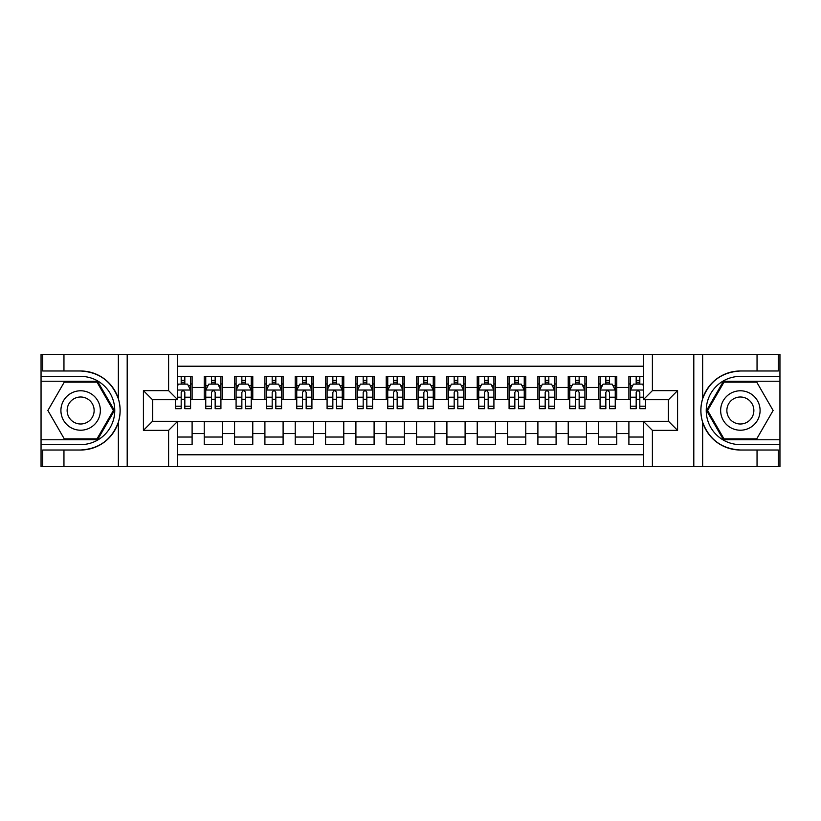 <?xml version="1.0" encoding="UTF-8"?>
<svg xmlns="http://www.w3.org/2000/svg" width="821" height="821" viewBox="0 0 821 821"><rect width="100%" height="100%" fill="white"/><g stroke="black" fill="none" stroke-linecap="round" stroke-linejoin="round"><path stroke-width="1.23" d="M177.695 466.615L643.305 466.615L643.305 421.265L668.479 421.265L668.479 399.735L643.305 399.735L643.305 354.385L177.695 354.385L177.695 399.735L152.521 399.735L152.521 421.265L177.695 421.265L177.695 466.615L63.956 466.615L63.956 450.011L80.632 450.011C99.197 448.882 111.779 439.625 118.357 422.23C120.677 414.42 120.677 406.6 118.357 398.77C111.779 381.375 99.197 372.118 80.632 370.989L63.956 370.989L63.956 354.385L41.05 354.385L41.05 439.769L97.535 439.769L114.437 410.5L97.535 381.231L41.05 381.231M643.305 376.377L628.896 376.377L628.896 387.45L616.766 387.45L616.766 399.581L628.896 399.581L628.896 387.45M616.766 387.45L616.766 376.377L598.56 376.377L598.56 387.45L586.43 387.45L586.43 399.581L598.56 399.581L598.56 387.45M586.43 387.45L586.43 376.377L568.224 376.377L568.224 387.45L556.094 387.45L556.094 399.581L568.224 399.581L568.224 387.45M556.094 387.45L556.094 376.377L537.899 376.377L537.899 387.45L525.768 387.45L525.768 399.581L537.899 399.581L537.899 387.45M525.768 387.45L525.768 376.377L507.563 376.377L507.563 387.45L495.432 387.45L495.432 399.581L507.563 399.581L507.563 387.45M495.432 387.45L495.432 376.377L477.227 376.377L477.227 387.45L465.097 387.45L465.097 399.581L477.227 399.581L477.227 387.45M465.097 387.45L465.097 376.377L446.901 376.377L446.901 387.45L434.771 387.45L434.771 399.581L446.901 399.581L446.901 387.45M434.771 387.45L434.771 376.377L416.565 376.377L416.565 387.45L404.435 387.45L404.435 399.581L416.565 399.581L416.565 387.45M404.435 387.45L404.435 376.377L386.229 376.377L386.229 387.45L374.099 387.45L374.099 399.581L386.229 399.581L386.229 387.45M374.099 387.45L374.099 376.377L355.904 376.377L355.904 387.45L343.773 387.45L343.773 399.581L355.904 399.581L355.904 387.45M343.773 387.45L343.773 376.377L325.568 376.377L325.568 387.45L313.437 387.45L313.437 399.581L325.568 399.581L325.568 387.45M313.437 387.45L313.437 376.377L295.232 376.377L295.232 387.45L283.101 387.45L283.101 399.581L295.232 399.581L295.232 387.45M283.101 387.45L283.101 376.377L264.906 376.377L264.906 387.45L252.776 387.45L252.776 399.581L264.906 399.581L264.906 387.45M252.776 387.45L252.776 376.377L234.57 376.377L234.57 387.45L222.44 387.45L222.44 399.581L234.57 399.581L234.57 387.45M222.44 387.45L222.44 376.377L204.234 376.377L204.234 399.581L192.104 399.581L192.104 376.377L177.695 376.377M177.695 444.623L192.104 444.623L192.104 421.419L204.234 421.419L204.234 444.623L222.44 444.623L222.44 421.419L234.57 421.419L234.57 433.55L222.44 433.55M234.57 433.55L234.57 444.623L252.776 444.623L252.776 421.419L264.906 421.419L264.906 433.55L252.776 433.55M264.906 433.55L264.906 444.623L283.101 444.623L283.101 421.419L295.232 421.419L295.232 433.55L283.101 433.55M295.232 433.55L295.232 444.623L313.437 444.623L313.437 421.419L325.568 421.419L325.568 433.55L313.437 433.55M325.568 433.55L325.568 444.623L343.773 444.623L343.773 421.419L355.904 421.419L355.904 433.55L343.773 433.55M355.904 433.55L355.904 444.623L374.099 444.623L374.099 421.419L386.229 421.419L386.229 433.55L374.099 433.55M386.229 433.55L386.229 444.623L404.435 444.623L404.435 421.419L416.565 421.419L416.565 433.55L404.435 433.55M416.565 433.55L416.565 444.623L434.771 444.623L434.771 421.419L446.901 421.419L446.901 433.55L434.771 433.55M446.901 433.55L446.901 444.623L465.097 444.623L465.097 421.419L477.227 421.419L477.227 433.55L465.097 433.55M477.227 433.55L477.227 444.623L495.432 444.623L495.432 421.419L507.563 421.419L507.563 433.55L495.432 433.55M507.563 433.55L507.563 444.623L525.768 444.623L525.768 421.419L537.899 421.419L537.899 433.55L525.768 433.55M537.899 433.55L537.899 444.623L556.094 444.623L556.094 421.419L568.224 421.419L568.224 433.55L556.094 433.55M568.224 433.55L568.224 444.623L586.43 444.623L586.43 421.419L598.56 421.419L598.56 433.55L586.43 433.55M598.56 433.55L598.56 444.623L616.766 444.623L616.766 421.419L628.896 421.419L628.896 433.55L616.766 433.55M643.305 366.217L177.695 366.217M177.695 454.783L643.305 454.783M628.896 433.55L628.896 444.623L643.305 444.623M152.675 399.735L152.675 421.265M668.325 421.265L668.325 399.735M181.184 383.961L184.828 383.961M190.585 383.961L192.104 383.961M181.184 399.273L184.828 399.273M190.585 399.273L192.104 399.273M177.695 421.727L192.104 421.727M177.695 437.039L192.104 437.039M204.234 399.273L205.753 399.273M211.52 399.273L215.164 399.273M220.921 399.273L222.44 399.273M204.234 383.961L205.753 383.961M211.52 383.961L215.164 383.961M220.921 383.961L222.44 383.961M204.234 421.727L222.44 421.727M204.234 437.039L222.44 437.039M234.57 421.727L252.776 421.727M234.57 437.039L252.776 437.039M234.57 383.961L236.089 383.961M241.856 383.961L245.489 383.961M251.257 383.961L252.776 383.961M234.57 399.273L236.089 399.273M241.856 399.273L245.489 399.273M251.257 399.273L252.776 399.273M264.906 421.727L283.101 421.727M264.906 437.039L283.101 437.039M264.906 383.961L266.425 383.961M272.182 383.961L275.825 383.961M281.582 383.961L283.101 383.961M264.906 399.273L266.425 399.273M272.182 399.273L275.825 399.273M281.582 399.273L283.101 399.273M295.232 421.727L313.437 421.727M295.232 437.039L313.437 437.039M295.232 383.961L296.75 383.961M302.518 383.961L306.161 383.961M311.918 383.961L313.437 383.961M295.232 399.273L296.75 399.273M302.518 399.273L306.161 399.273M311.918 399.273L313.437 399.273M325.568 421.727L343.773 421.727M325.568 437.039L343.773 437.039M325.568 383.961L327.086 383.961M332.844 383.961L336.487 383.961M342.254 383.961L343.773 383.961M325.568 399.273L327.086 399.273M332.844 399.273L336.487 399.273M342.254 399.273L343.773 399.273M355.904 421.727L374.099 421.727M355.904 437.039L374.099 437.039M355.904 383.961L357.422 383.961M363.18 383.961L366.823 383.961M372.58 383.961L374.099 383.961M355.904 399.273L357.422 399.273M363.18 399.273L366.823 399.273M372.58 399.273L374.099 399.273M386.229 421.727L404.435 421.727M386.229 437.039L404.435 437.039M386.229 383.961L387.748 383.961M393.516 383.961L397.159 383.961M402.916 383.961L404.435 383.961M386.229 399.273L387.748 399.273M393.516 399.273L397.159 399.273M402.916 399.273L404.435 399.273M416.565 421.727L434.771 421.727M416.565 437.039L434.771 437.039M416.565 383.961L418.084 383.961M423.841 383.961L427.484 383.961M433.252 383.961L434.771 383.961M416.565 399.273L418.084 399.273M423.841 399.273L427.484 399.273M433.252 399.273L434.771 399.273M446.901 421.727L465.097 421.727M446.901 437.039L465.097 437.039M446.901 383.961L448.42 383.961M454.177 383.961L457.82 383.961M463.578 383.961L465.097 383.961M446.901 399.273L448.42 399.273M454.177 399.273L457.82 399.273M463.578 399.273L465.097 399.273M477.227 421.727L495.432 421.727M477.227 437.039L495.432 437.039M477.227 383.961L478.746 383.961M484.513 383.961L488.156 383.961M493.914 383.961L495.432 383.961M477.227 399.273L478.746 399.273M484.513 399.273L488.156 399.273M493.914 399.273L495.432 399.273M507.563 421.727L525.768 421.727M507.563 437.039L525.768 437.039M507.563 383.961L509.082 383.961M514.839 383.961L518.482 383.961M524.25 383.961L525.768 383.961M507.563 399.273L509.082 399.273M514.839 399.273L518.482 399.273M524.25 399.273L525.768 399.273M537.899 421.727L556.094 421.727M537.899 437.039L556.094 437.039M537.899 383.961L539.418 383.961M545.175 383.961L548.818 383.961M554.575 383.961L556.094 383.961M537.899 399.273L539.418 399.273M545.175 399.273L548.818 399.273M554.575 399.273L556.094 399.273M568.224 421.727L586.43 421.727M568.224 437.039L586.43 437.039M568.224 383.961L569.743 383.961M575.511 383.961L579.144 383.961M584.911 383.961L586.43 383.961M568.224 399.273L569.743 399.273M575.511 399.273L579.144 399.273M584.911 399.273L586.43 399.273M598.56 421.727L616.766 421.727M598.56 437.039L616.766 437.039M598.56 383.961L600.079 383.961M605.836 383.961L609.48 383.961M615.247 383.961L616.766 383.961M598.56 399.273L600.079 399.273M605.836 399.273L609.48 399.273M615.247 399.273L616.766 399.273M628.896 421.727L643.305 421.727M628.896 437.039L643.305 437.039M628.896 383.961L630.415 383.961M636.172 383.961L639.816 383.961M628.896 399.273L630.415 399.273M636.172 399.273L639.816 399.273M184.828 380.318L181.184 380.318M175.427 406.21L175.427 408.684L181.184 408.684L181.184 406.21L175.427 406.21L175.427 399.735M188.389 385.778L190.585 385.778L190.585 408.684L184.828 408.684L184.828 392.448C183.617 390.119 182.406 390.119 181.184 392.448L181.184 406.21M190.585 385.778L190.585 376.377M190.585 390.18L187.557 384.115L178.455 384.115L177.695 385.624M181.184 384.115L181.184 376.377M184.828 376.377L184.828 384.115M90.495 393.423A19.714 19.714 0 0 0 63.556 400.638A19.714 19.714 0 0 0 70.78 427.577A19.714 19.714 0 0 0 97.709 420.362A19.714 19.714 0 0 0 90.495 393.423M87.385 398.811A13.495 13.495 0 0 0 68.943 403.747A13.495 13.495 0 0 0 73.89 422.189A13.495 13.495 0 0 0 92.321 417.253A13.495 13.495 0 0 0 87.385 398.811M97.011 438.866L64.264 438.866L47.885 410.5L64.264 382.134L97.011 382.134L113.38 410.5L97.011 438.866M750.22 393.423A19.714 19.714 0 0 0 723.291 400.638A19.714 19.714 0 0 0 730.505 427.577A19.714 19.714 0 0 0 757.444 420.362A19.714 19.714 0 0 0 750.22 393.423M747.11 398.811A13.495 13.495 0 0 0 728.679 403.747A13.495 13.495 0 0 0 733.615 422.189A13.495 13.495 0 0 0 752.057 417.253A13.495 13.495 0 0 0 747.11 398.811M756.736 438.866L723.989 438.866L707.62 410.5L723.989 382.134L756.736 382.134L773.115 410.5L756.736 438.866M168.603 466.615L168.603 430.368L143.418 430.368L143.418 390.632L168.603 390.632L168.603 354.385L127.193 354.385L127.193 466.615M118.357 398.77L118.357 354.385L63.956 354.385M63.956 466.615L41.05 466.615L41.05 439.769M41.05 444.623L80.632 444.623A34.123 34.123 0 0 0 114.755 410.5A34.123 34.123 0 0 0 80.632 376.377L41.05 376.377M80.632 450.011A39.511 39.511 0 0 0 120.143 410.5A39.511 39.511 0 0 0 80.632 370.989M118.357 354.385L127.193 354.385M168.603 354.385L177.695 354.385M63.956 450.011L42.723 450.011L42.723 466.615M63.956 370.989L42.723 370.989L42.723 354.385M168.603 430.368L177.695 421.265M143.418 430.368L152.521 421.265M143.418 390.632L152.521 399.735M168.603 390.632L177.695 399.735M643.305 354.385L757.044 354.385L757.044 370.989L740.368 370.989C721.803 372.118 709.221 381.375 702.643 398.77C700.323 406.58 700.323 414.4 702.643 422.23C709.221 439.625 721.803 448.882 740.368 450.011L757.044 450.011L757.044 466.615L779.95 466.615L779.95 381.231L723.465 381.231L706.563 410.5L723.465 439.769L779.95 439.769M652.397 354.385L652.397 390.632L677.582 390.632L677.582 430.368L652.397 430.368L652.397 466.615L693.807 466.615L693.807 354.385M702.643 422.23L702.643 466.615L757.044 466.615M757.044 354.385L779.95 354.385L779.95 381.231M779.95 376.377L740.368 376.377A34.123 34.123 0 0 0 706.245 410.5A34.123 34.123 0 0 0 740.368 444.623L779.95 444.623M740.368 370.989A39.511 39.511 0 0 0 700.857 410.5A39.511 39.511 0 0 0 740.368 450.011M702.643 466.615L693.807 466.615M652.397 466.615L643.305 466.615M757.044 370.989L778.277 370.989L778.277 354.385M757.044 450.011L778.277 450.011L778.277 466.615M652.397 390.632L643.305 399.735M677.582 390.632L668.479 399.735M677.582 430.368L668.479 421.265M652.397 430.368L643.305 421.265M215.164 380.318L211.52 380.318M220.921 406.21L215.164 406.21L215.164 408.684L220.921 408.684L220.921 390.18L217.893 384.115L208.791 384.115L205.753 390.18L205.753 408.684L211.52 408.684L211.52 406.21L205.753 406.21M205.753 390.18L205.753 376.377M220.921 390.18L220.921 376.377M211.52 384.115L211.52 376.377M215.164 376.377L215.164 384.115M215.164 406.21L215.164 392.448C213.942 390.119 212.731 390.119 211.52 392.448L211.52 406.21M245.489 380.318L241.856 380.318M251.257 406.21L245.489 406.21L245.489 408.684L251.257 408.684L251.257 390.18L248.219 384.115L239.116 384.115L236.089 390.18L236.089 408.684L241.856 408.684L241.856 406.21L236.089 406.21M236.089 390.18L236.089 376.377M251.257 390.18L251.257 376.377M241.856 384.115L241.856 376.377M245.489 376.377L245.489 384.115M245.489 406.21L245.489 392.448C244.278 390.119 243.067 390.119 241.856 392.448L241.856 406.21M275.825 380.318L272.182 380.318M281.582 406.21L275.825 406.21L275.825 408.684L281.582 408.684L281.582 390.18L278.555 384.115L269.452 384.115L266.425 390.18L266.425 408.684L272.182 408.684L272.182 406.21L266.425 406.21M266.425 390.18L266.425 376.377M281.582 390.18L281.582 376.377M272.182 384.115L272.182 376.377M275.825 376.377L275.825 384.115M275.825 406.21L275.825 392.448C274.614 390.119 273.403 390.119 272.182 392.448L272.182 406.21M306.161 380.318L302.518 380.318M311.918 406.21L306.161 406.21L306.161 408.684L311.918 408.684L311.918 390.18L308.891 384.115L299.788 384.115L296.75 390.18L296.75 408.684L302.518 408.684L302.518 406.21L296.75 406.21M296.75 390.18L296.75 376.377M311.918 390.18L311.918 376.377M302.518 384.115L302.518 376.377M306.161 376.377L306.161 384.115M306.161 406.21L306.161 392.448C304.94 390.119 303.729 390.119 302.518 392.448L302.518 406.21M336.487 380.318L332.844 380.318M342.254 406.21L336.487 406.21L336.487 408.684L342.254 408.684L342.254 390.18L339.217 384.115L330.114 384.115L327.086 390.18L327.086 408.684L332.844 408.684L332.844 406.21L327.086 406.21M327.086 390.18L327.086 376.377M342.254 390.18L342.254 376.377M332.844 384.115L332.844 376.377M336.487 376.377L336.487 384.115M336.487 406.21L336.487 392.448C335.276 390.119 334.065 390.119 332.844 392.448L332.844 406.21M366.823 380.318L363.18 380.318M372.58 406.21L366.823 406.21L366.823 408.684L372.58 408.684L372.58 390.18L369.553 384.115L360.45 384.115L357.422 390.18L357.422 408.684L363.18 408.684L363.18 406.21L357.422 406.21M357.422 390.18L357.422 376.377M372.58 390.18L372.58 376.377M363.18 384.115L363.18 376.377M366.823 376.377L366.823 384.115M366.823 406.21L366.823 392.448C365.612 390.119 364.401 390.119 363.18 392.448L363.18 406.21M397.159 380.318L393.516 380.318M402.916 406.21L397.159 406.21L397.159 408.684L402.916 408.684L402.916 390.18L399.889 384.115L390.786 384.115L387.748 390.18L387.748 408.684L393.516 408.684L393.516 406.21L387.748 406.21M387.748 390.18L387.748 376.377M402.916 390.18L402.916 376.377M393.516 384.115L393.516 376.377M397.159 376.377L397.159 384.115M397.159 406.21L397.159 392.448C395.938 390.119 394.727 390.119 393.516 392.448L393.516 406.21M427.484 380.318L423.841 380.318M433.252 406.21L427.484 406.21L427.484 408.684L433.252 408.684L433.252 390.18L430.214 384.115L421.111 384.115L418.084 390.18L418.084 408.684L423.841 408.684L423.841 406.21L418.084 406.21M418.084 390.18L418.084 376.377M433.252 390.18L433.252 376.377M423.841 384.115L423.841 376.377M427.484 376.377L427.484 384.115M427.484 406.21L427.484 392.448C426.273 390.119 425.062 390.119 423.841 392.448L423.841 406.21M457.82 380.318L454.177 380.318M463.578 406.21L457.82 406.21L457.82 408.684L463.578 408.684L463.578 390.18L460.55 384.115L451.447 384.115L448.42 390.18L448.42 408.684L454.177 408.684L454.177 406.21L448.42 406.21M448.42 390.18L448.42 376.377M463.578 390.18L463.578 376.377M454.177 384.115L454.177 376.377M457.82 376.377L457.82 384.115M457.82 406.21L457.82 392.448C456.609 390.119 455.398 390.119 454.177 392.448L454.177 406.21M488.156 380.318L484.513 380.318M493.914 406.21L488.156 406.21L488.156 408.684L493.914 408.684L493.914 390.18L490.886 384.115L481.783 384.115L478.746 390.18L478.746 408.684L484.513 408.684L484.513 406.21L478.746 406.21M478.746 390.18L478.746 376.377M493.914 390.18L493.914 376.377M484.513 384.115L484.513 376.377M488.156 376.377L488.156 384.115M488.156 406.21L488.156 392.448C486.935 390.119 485.724 390.119 484.513 392.448L484.513 406.21M518.482 380.318L514.839 380.318M524.25 406.21L518.482 406.21L518.482 408.684L524.25 408.684L524.25 390.18L521.212 384.115L512.109 384.115L509.082 390.18L509.082 408.684L514.839 408.684L514.839 406.21L509.082 406.21M509.082 390.18L509.082 376.377M524.25 390.18L524.25 376.377M514.839 384.115L514.839 376.377M518.482 376.377L518.482 384.115M518.482 406.21L518.482 392.448C517.271 390.119 516.06 390.119 514.839 392.448L514.839 406.21M548.818 380.318L545.175 380.318M554.575 406.21L548.818 406.21L548.818 408.684L554.575 408.684L554.575 390.18L551.548 384.115L542.445 384.115L539.418 390.18L539.418 408.684L545.175 408.684L545.175 406.21L539.418 406.21M539.418 390.18L539.418 376.377M554.575 390.18L554.575 376.377M545.175 384.115L545.175 376.377M548.818 376.377L548.818 384.115M548.818 406.21L548.818 392.448C547.607 390.119 546.396 390.119 545.175 392.448L545.175 406.21M579.144 380.318L575.511 380.318M584.911 406.21L579.144 406.21L579.144 408.684L584.911 408.684L584.911 390.18L581.884 384.115L572.781 384.115L569.743 390.18L569.743 408.684L575.511 408.684L575.511 406.21L569.743 406.21M569.743 390.18L569.743 376.377M584.911 390.18L584.911 376.377M575.511 384.115L575.511 376.377M579.144 376.377L579.144 384.115M579.144 406.21L579.144 392.448C577.933 390.119 576.722 390.119 575.511 392.448L575.511 406.21M609.48 380.318L605.836 380.318M615.247 406.21L609.48 406.21L609.48 408.684L615.247 408.684L615.247 390.18L612.209 384.115L603.107 384.115L600.079 390.18L600.079 408.684L605.836 408.684L605.836 406.21L600.079 406.21M600.079 390.18L600.079 376.377M615.247 390.18L615.247 376.377M605.836 384.115L605.836 376.377M609.48 376.377L609.48 384.115M609.48 406.21L609.48 392.448C608.269 390.119 607.058 390.119 605.836 392.448L605.836 406.21M639.816 380.318L636.172 380.318M643.305 385.624L642.545 384.115L633.443 384.115L630.415 390.18L630.415 408.684L636.172 408.684L636.172 406.21L630.415 406.21M630.415 390.18L630.415 376.377M645.573 399.735L645.573 408.684L639.816 408.684L639.816 392.448C638.605 390.119 637.394 390.119 636.172 392.448L636.172 406.21M636.172 384.115L636.172 376.377M639.816 376.377L639.816 384.115M204.234 433.55L192.104 433.55M204.234 387.45L192.104 387.45M190.513 390.026L177.695 390.026M190.585 406.21L184.828 406.21M181.184 397.21L177.695 397.21M190.585 397.21L184.828 397.21M184.828 382.247L181.184 382.247M118.357 466.615L118.357 422.23M702.643 354.385L702.643 398.77M220.849 390.026L205.835 390.026M205.753 385.778L207.959 385.778M218.725 385.778L220.921 385.778M211.52 397.21L205.753 397.21M220.921 397.21L215.164 397.21M215.164 382.247L211.52 382.247M251.175 390.026L236.161 390.026M236.089 385.778L238.285 385.778M249.061 385.778L251.257 385.778M241.856 397.21L236.089 397.21M251.257 397.21L245.489 397.21M245.489 382.247L241.856 382.247M281.511 390.026L266.497 390.026M266.425 385.778L268.621 385.778M279.386 385.778L281.582 385.778M272.182 397.21L266.425 397.21M281.582 397.21L275.825 397.21M275.825 382.247L272.182 382.247M311.847 390.026L296.833 390.026M296.75 385.778L298.957 385.778M309.722 385.778L311.918 385.778M302.518 397.21L296.75 397.21M311.918 397.21L306.161 397.21M306.161 382.247L302.518 382.247M342.172 390.026L327.158 390.026M327.086 385.778L329.283 385.778M340.058 385.778L342.254 385.778M332.844 397.21L327.086 397.21M342.254 397.21L336.487 397.21M336.487 382.247L332.844 382.247M372.508 390.026L357.494 390.026M357.422 385.778L359.619 385.778M370.384 385.778L372.58 385.778M363.18 397.21L357.422 397.21M372.58 397.21L366.823 397.21M366.823 382.247L363.18 382.247M402.844 390.026L387.83 390.026M387.748 385.778L389.944 385.778M400.72 385.778L402.916 385.778M393.516 397.21L387.748 397.21M402.916 397.21L397.159 397.21M397.159 382.247L393.516 382.247M433.17 390.026L418.156 390.026M418.084 385.778L420.28 385.778M431.056 385.778L433.252 385.778M423.841 397.21L418.084 397.21M433.252 397.21L427.484 397.21M427.484 382.247L423.841 382.247M463.506 390.026L448.492 390.026M448.42 385.778L450.616 385.778M461.381 385.778L463.578 385.778M454.177 397.21L448.42 397.21M463.578 397.21L457.82 397.21M457.82 382.247L454.177 382.247M493.842 390.026L478.828 390.026M478.746 385.778L480.942 385.778M491.717 385.778L493.914 385.778M484.513 397.21L478.746 397.21M493.914 397.21L488.156 397.21M488.156 382.247L484.513 382.247M524.167 390.026L509.153 390.026M509.082 385.778L511.278 385.778M522.043 385.778L524.25 385.778M514.839 397.21L509.082 397.21M524.25 397.21L518.482 397.21M518.482 382.247L514.839 382.247M554.503 390.026L539.489 390.026M539.418 385.778L541.614 385.778M552.379 385.778L554.575 385.778M545.175 397.21L539.418 397.21M554.575 397.21L548.818 397.21M548.818 382.247L545.175 382.247M584.839 390.026L569.825 390.026M569.743 385.778L571.939 385.778M582.715 385.778L584.911 385.778M575.511 397.21L569.743 397.21M584.911 397.21L579.144 397.21M579.144 382.247L575.511 382.247M615.165 390.026L600.151 390.026M600.079 385.778L602.275 385.778M613.041 385.778L615.247 385.778M605.836 397.21L600.079 397.21M615.247 397.21L609.48 397.21M609.48 382.247L605.836 382.247M643.305 390.026L630.487 390.026M630.415 385.778L632.611 385.778M645.573 406.21L639.816 406.21M636.172 397.21L630.415 397.21M643.305 397.21L639.816 397.21M639.816 382.247L636.172 382.247"/></g></svg>
